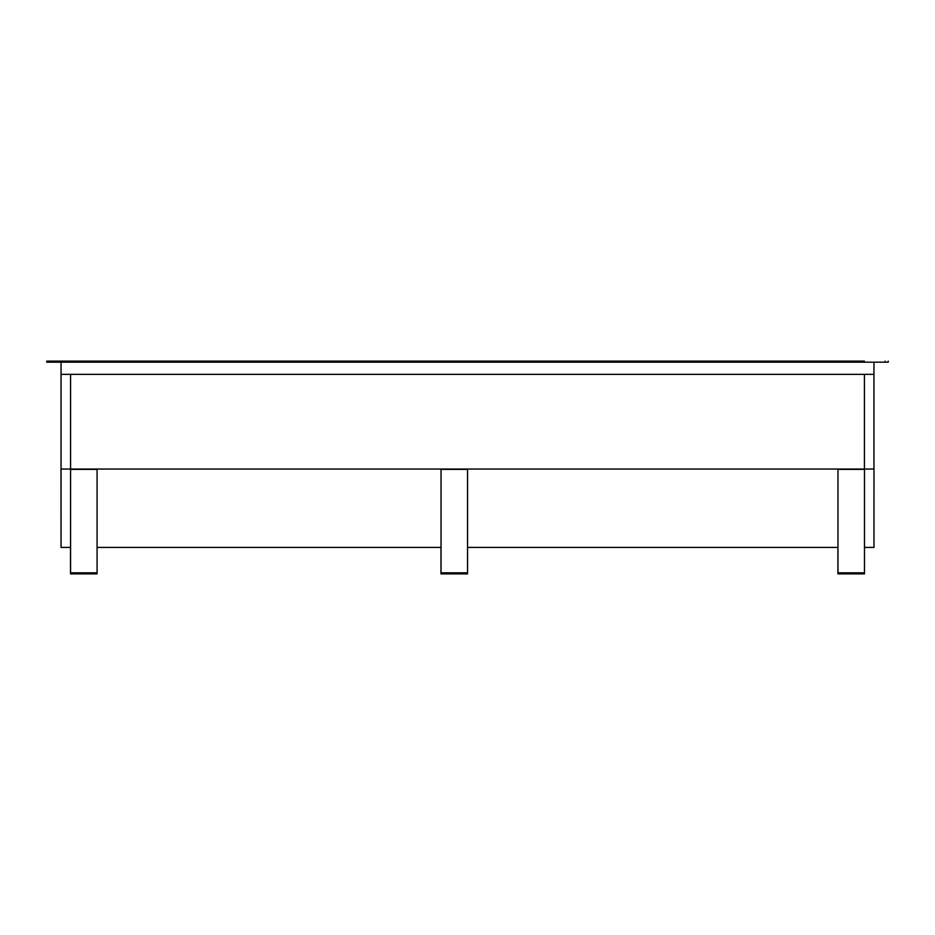 <?xml version="1.0" encoding="UTF-8"?>
<svg xmlns="http://www.w3.org/2000/svg" width="935" height="935" viewBox="0 0 935 935"><rect width="100%" height="100%" fill="white"/><g stroke="black" fill="none" stroke-linecap="round" stroke-linejoin="round"><path stroke-width="1.4" d="M873.956 362.184L873.956 469.054M70.569 374.351L70.569 469.054L864.431 469.054L864.431 374.351M864.431 361.12L46.75 361.12L864.431 361.12M61.044 362.184L61.044 374.351L61.044 362.184M46.75 361.12L46.75 362.184L888.25 362.184L888.25 361.12M885.071 362.184L885.071 361.12M49.929 362.184L49.929 361.12M873.956 374.351L61.044 374.351L61.044 541.599M837.97 572.816L864.489 572.816L864.489 469.358L837.97 469.358L837.97 573.88L864.489 573.88L837.924 573.88L837.924 547.419M441.039 572.816L467.558 572.816L467.558 469.358L441.039 469.358L441.039 573.88L467.558 573.88L440.981 573.88L440.981 547.419M70.569 572.816L97.076 572.816L97.076 469.358L70.569 469.358L70.569 573.88L97.076 573.88L70.511 573.88L70.511 547.419M864.489 573.88L864.489 572.816M467.558 573.88L467.558 572.816M97.076 573.88L97.076 572.816M61.032 546.356L61.009 469.054L61.032 547.419L61.044 469.054L873.98 469.054L873.968 547.419L864.489 547.419M61.032 547.419L70.569 547.419M837.97 547.419L467.558 547.419M441.039 547.419L97.076 547.419"/></g></svg>
